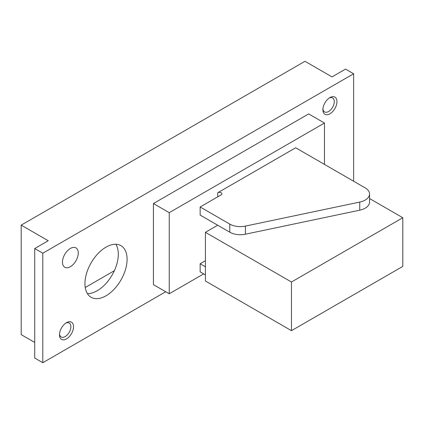 <?xml version="1.0" encoding="UTF-8"?>
<svg xmlns="http://www.w3.org/2000/svg" width="424" height="424" viewBox="0 0 424 424"><rect width="100%" height="100%" fill="white"/><g stroke="black" fill="none" stroke-linecap="round" stroke-linejoin="round"><path stroke-width="0.64" d="M369.553 193.985L369.553 202.094A14.904 8.602 180 0 1 359.748 210.182L245.417 234.207A14.904 8.602 180 0 1 229.787 232.204L200.144 215.09L200.144 206.981L229.787 224.095A14.904 8.602 0 0 0 245.417 226.093L359.748 202.068A14.904 8.602 0 0 0 369.553 193.985A14.904 8.602 0 0 0 365.186 187.901L295.676 147.769L217.708 192.788L217.708 196.842M205.412 260.718L200.144 263.76L205.412 266.802M153.435 203.536L169.24 212.657L169.24 293.768L153.435 284.647L153.435 203.536L308.672 113.908L324.477 123.034L324.477 164.401M200.144 206.981L221.222 194.812A2.486 1.436 0 0 0 221.948 193.8A2.486 1.436 0 0 0 220.416 192.475A2.486 1.436 0 0 0 217.708 192.788M200.144 263.76L200.144 271.869L205.412 274.911M217.708 225.229L205.412 232.326L291.463 282.008L402.8 217.729L369.553 198.533M402.8 217.729L402.8 266.394L291.463 330.672L205.412 280.995L205.412 232.326M318.159 160.749A9.932 5.735 -60 0 1 319.558 161.56M169.24 293.768L203.658 273.899M169.24 212.657L324.477 123.034M42.797 253.213L353.632 73.76L345.549 69.096L332.029 76.903L304.983 61.289L21.2 225.128L48.246 240.742L34.72 248.549L42.797 253.213L42.797 362.711L165.726 291.744M34.72 248.549L34.72 358.047L42.797 362.711M21.2 225.128L21.2 334.631L34.72 342.433M353.632 73.76L353.632 181.228M114.353 270.708L85.24 287.514M70.368 266.696A11.178 6.45 -60 0 1 64.782 267.252A11.178 6.45 -60 0 1 64.782 254.347A11.178 6.45 -60 0 1 75.96 247.897A11.178 6.45 -60 0 1 77.672 256.849A11.178 6.45 -60 0 1 70.368 266.696M106.021 295.798A29.802 17.204 -60 0 1 91.118 297.272A29.802 17.204 -60 0 1 91.118 262.859A29.802 17.204 -60 0 1 120.92 245.655A29.802 17.204 -60 0 1 125.488 269.537A29.802 17.204 -60 0 1 106.021 295.798M66.51 338.887A9.932 5.735 -60 0 1 59.482 334.833A9.932 5.735 -60 0 1 66.51 322.664A9.932 5.735 -60 0 1 73.532 326.719A9.932 5.735 -60 0 1 66.51 338.887M329.92 113.807A9.932 5.735 -60 0 1 322.897 109.752A9.932 5.735 -60 0 1 329.92 97.584A9.932 5.735 -60 0 1 336.947 101.638A9.932 5.735 -60 0 1 329.92 113.807M291.463 282.008L291.463 330.672M329.22 98.029A8.051 4.648 -60 0 1 332.617 97.955A8.051 4.648 -60 0 1 333.852 104.405A8.051 4.648 -60 0 1 328.589 111.501A8.051 4.648 -60 0 1 324.567 111.899A8.051 4.648 -60 0 1 322.934 108.92M65.805 323.109A8.051 4.648 -60 0 1 69.202 323.035A8.051 4.648 -60 0 1 70.437 329.485A8.051 4.648 -60 0 1 65.174 336.582A8.051 4.648 -60 0 1 61.151 336.979A8.051 4.648 -60 0 1 59.519 334.001M115.869 244.266A29.802 17.204 -60 0 1 97.239 290.726A29.802 17.204 -60 0 1 87.392 293.594M229.787 224.095L229.787 232.204M245.417 226.093L245.417 234.207M359.748 202.068L359.748 210.182"/></g></svg>
